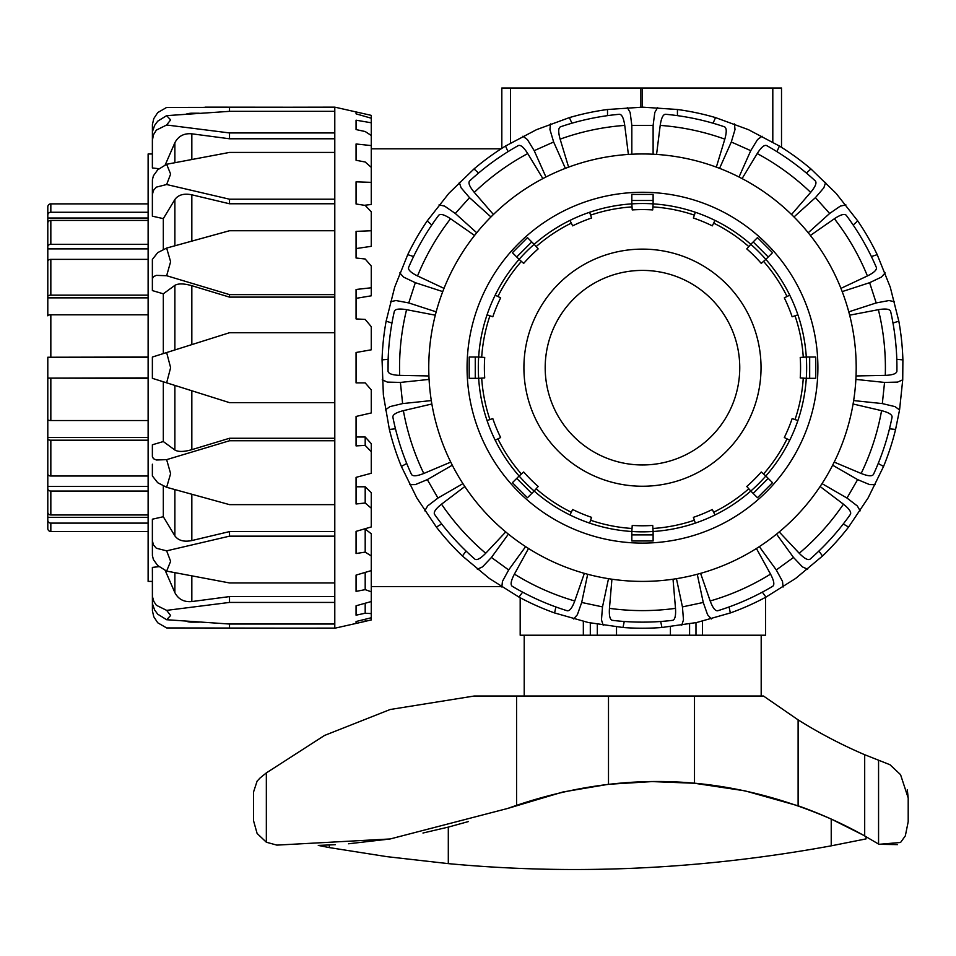 <?xml version="1.0" encoding="UTF-8"?>
<svg xmlns="http://www.w3.org/2000/svg" width="956" height="956" viewBox="0 0 956 956"><rect width="100%" height="100%" fill="white"/><g stroke="black" fill="none" stroke-linecap="round" stroke-linejoin="round"><path stroke-width="1.43" d="M702.433 621.233L702.433 635.214L765.589 635.214L765.589 597.297M670.407 626.718L670.407 635.214L689.587 635.214L689.587 623.921M520.184 597.739L520.184 635.214L583.339 635.214L583.339 621.424M781.518 147.355L781.518 88L640.879 88L640.879 107.156M616.512 626.921L616.512 635.214L551.767 635.214M640.879 88L501.828 88L501.828 148.371M597.321 624.28L597.321 635.214M590.306 635.214L590.306 622.942M695.98 622.667L695.98 635.214M642.48 464.963A97.285 97.285 0 0 0 739.753 367.69A97.285 97.285 0 0 0 642.48 270.405A97.285 97.285 0 0 0 545.195 367.69A97.285 97.285 0 0 0 642.48 464.963M642.48 486.245A118.568 118.568 0 0 0 761.036 367.69A118.568 118.568 0 0 0 642.48 249.122A118.568 118.568 0 0 0 523.912 367.69A118.568 118.568 0 0 0 642.48 486.245M763.557 261.37A161.122 161.122 0 0 1 787.027 296.503L789.752 295.165A164.169 164.169 0 0 1 797.902 314.823L792.142 316.783A158.087 158.087 0 0 0 784.302 297.854L789.752 295.165A164.169 164.169 0 0 0 765.84 259.375L772.532 252.671L757.487 237.626L750.795 244.318A164.169 164.169 0 0 1 765.84 259.375L761.263 263.378A158.087 158.087 0 0 0 746.779 248.895L750.795 244.318A164.169 164.169 0 0 0 714.992 220.406L712.316 225.855A158.087 158.087 0 0 0 693.375 218.016L695.335 212.256A164.169 164.169 0 0 1 750.795 244.318M652.912 206.902A161.122 161.122 0 0 1 694.355 215.136L695.335 212.256A164.169 164.169 0 0 0 653.115 203.867L653.115 194.403L631.832 194.403L631.832 203.867A164.169 164.169 0 0 1 653.115 203.867L652.721 209.926A158.087 158.087 0 0 0 632.227 209.926L631.832 203.867A164.169 164.169 0 0 0 589.613 212.256L591.573 218.016A158.087 158.087 0 0 0 572.644 225.855L569.955 220.406A164.169 164.169 0 0 1 631.832 203.867M806.29 378.325A164.169 164.169 0 0 1 789.752 440.202L784.302 437.525A158.087 158.087 0 0 0 792.142 418.585L797.902 420.544A164.169 164.169 0 0 0 806.29 378.325L815.755 378.325L815.755 357.042L806.29 357.042A164.169 164.169 0 0 1 806.29 378.325L800.232 377.931A158.087 158.087 0 0 0 800.232 357.436L806.29 357.042A164.169 164.169 0 0 0 797.902 314.823A164.169 164.169 0 0 1 806.29 357.042M534.165 244.318A164.169 164.169 0 0 1 569.955 220.406A164.169 164.169 0 0 0 534.165 244.318L527.461 237.626L512.416 252.671L519.108 259.375A164.169 164.169 0 0 1 534.165 244.318L538.168 248.895A158.087 158.087 0 0 0 523.685 263.378L519.108 259.375A164.169 164.169 0 0 0 495.196 295.165L500.645 297.854A158.087 158.087 0 0 0 492.806 316.783L487.046 314.823A164.169 164.169 0 0 1 519.108 259.375M478.657 357.042A164.169 164.169 0 0 1 487.046 314.823A164.169 164.169 0 0 0 478.657 357.042L469.193 357.042L469.193 378.325L478.657 378.325A164.169 164.169 0 0 1 478.657 357.042L484.716 357.436A158.087 158.087 0 0 0 484.716 377.931L478.657 378.325A164.169 164.169 0 0 0 487.046 420.544L492.806 418.585A158.087 158.087 0 0 0 500.645 437.525L495.196 440.202A164.169 164.169 0 0 1 478.657 378.325M519.108 476.004A164.169 164.169 0 0 1 495.196 440.202A164.169 164.169 0 0 0 519.108 476.004L512.416 482.696L527.461 497.741L534.165 491.049A164.169 164.169 0 0 1 519.108 476.004L523.685 471.989A158.087 158.087 0 0 0 538.168 486.473L534.165 491.049A164.169 164.169 0 0 0 569.955 514.961L572.644 509.512A158.087 158.087 0 0 0 591.573 517.351L589.613 523.111A164.169 164.169 0 0 1 534.165 491.049M631.832 531.5A164.169 164.169 0 0 1 589.613 523.111A164.169 164.169 0 0 0 631.832 531.5L631.832 540.965L653.115 540.965L653.115 531.5A164.169 164.169 0 0 1 631.832 531.5L632.227 525.442A158.087 158.087 0 0 0 652.721 525.442L653.115 531.5A164.169 164.169 0 0 0 695.335 523.111L693.375 517.351A158.087 158.087 0 0 0 712.316 509.512L714.992 514.961A164.169 164.169 0 0 1 653.115 531.5M750.795 491.049A164.169 164.169 0 0 1 714.992 514.961A164.169 164.169 0 0 0 750.795 491.049L757.487 497.741L772.532 482.696L765.84 476.004A164.169 164.169 0 0 1 750.795 491.049L746.779 486.473A158.087 158.087 0 0 0 761.263 471.989L765.84 476.004A164.169 164.169 0 0 0 789.752 440.202A164.169 164.169 0 0 1 765.84 476.004M148.12 491.049L50.835 491.049A3.035 2.282 180 0 1 47.8 488.767L47.8 357.245L148.12 357.042M148.12 378.325L47.8 378.122L148.12 377.931M47.8 378.122L47.8 419.565A3.035 0.98 0 0 0 50.835 420.544L148.12 420.544M148.12 440.202L50.835 440.202A3.035 1.338 180 0 1 47.8 438.864L47.8 437.525L148.12 437.525M47.8 438.864L47.8 473.997A3.035 2.008 0 0 0 50.835 476.004L148.12 476.004M47.8 488.767L47.8 512.237A3.035 2.725 0 0 0 50.835 514.961L148.12 514.961M148.12 523.111L50.835 523.111A3.035 2.88 180 0 1 47.8 520.231L47.8 509.512M50.835 523.111L50.835 531.5A3.035 3.035 0 0 1 47.8 528.477A3.035 3.035 -0 0 0 50.835 531.5L148.12 531.5M47.8 486.473L148.12 486.473M47.8 517.351L148.12 517.351M148.12 203.867L50.835 203.867A3.035 3.035 180 0 0 47.8 206.902L47.8 215.136A3.035 2.88 0 0 1 50.835 212.256L148.12 212.256M148.12 314.823L50.835 314.823A3.035 0.98 180 0 0 47.8 315.803L47.8 209.926M47.8 218.016L148.12 218.016M148.12 220.406L50.835 220.406A3.035 2.725 180 0 0 47.8 223.13L47.8 246.6A3.035 2.282 0 0 1 50.835 244.318L148.12 244.318M47.8 248.895L148.12 248.895M148.12 259.375L50.835 259.375A3.035 2.008 180 0 0 47.8 261.37L47.8 296.503A3.035 1.338 0 0 1 50.835 295.165L148.12 295.165M148.12 297.854L47.8 297.854L47.8 296.503M47.8 520.231L47.8 528.477M47.8 357.436L148.12 357.436M335.329 844.686L318.276 845.415L329.294 847.59L386.977 856.66L448.304 863.627L448.304 827.107L422.97 833.023M390.156 838.962L276.858 845.116L266.342 842.224L257.104 833.453L253.567 820.81L253.567 791.938L257.104 781.148L260.187 777.873L266.342 772.902L324.55 735.439L390.156 709.507L474.224 696.016L763.474 696.016L798.117 719.868A486.413 486.413 0 0 0 864.69 754.714L889.976 764.728L900.552 774.659L908.2 798.021L908.2 821.67L905.332 835.867L900.564 842.475L878.994 844.315L864.69 835.926A425.611 425.611 0 0 0 798.117 805.8L745.023 790.863L694.498 783.263L652.112 781.59L608.494 784.29L562.953 791.986L507.672 808.453L390.179 838.962L348.57 843.778M761.191 635.214L761.191 696.016M734.005 635.214L689.587 635.214M670.407 635.214L616.512 635.214M524.211 696.016L524.211 635.214M862.886 834.923L831.23 819.065C724.959 772.807 617.11 769.257 507.672 808.453M878.994 844.315L897.553 844.614M908.2 798.021L907.292 789.62M253.567 820.81L253.567 791.938M468.404 821.562L448.304 827.107M866.04 836.691L866.04 838.89L831.23 845.833C701.991 869.482 574.353 875.421 448.304 863.627M611.924 579.205L609.45 608.351C608.984 615.748 609.964 619.751 612.366 620.348A254.451 254.451 0 0 0 672.582 620.348C674.984 619.751 675.964 615.748 675.498 608.351L673.024 579.205M716.343 167.133A213.714 213.714 0 0 0 656.569 154.43L660.202 125.403C661.289 118.078 663.082 114.362 665.555 114.278A254.451 254.451 0 0 1 724.457 126.801C726.691 127.889 726.811 132 724.815 139.146L716.343 167.133M642.48 581.403A213.714 213.714 0 0 0 856.194 367.69A213.714 213.714 0 0 0 642.48 153.964A213.714 213.714 0 0 0 428.754 367.69A213.714 213.714 0 0 0 642.48 581.403M467.066 367.69A175.414 175.414 0 0 1 642.48 192.276A175.414 175.414 0 0 1 817.894 367.69A175.414 175.414 0 0 1 642.48 543.104A175.414 175.414 0 0 1 467.066 367.69M902.727 379.819L897.565 382.101L884.551 382.424L882.328 403.587L894.983 406.611L899.56 409.921L902.727 379.819L902.894 359.898A260.534 260.534 0 0 0 898.819 321.156L890.263 287.17L877.214 254.655A260.534 260.534 0 0 0 857.735 220.908L836.094 193.351L810.951 168.949A260.534 260.534 0 0 0 779.427 146.041L748.44 129.669L715.542 117.6A260.534 260.534 0 0 0 677.434 109.498L642.48 107.144L607.514 109.498A260.534 260.534 0 0 0 569.406 117.6L536.507 129.669L505.521 146.041A260.534 260.534 0 0 0 473.997 168.949L448.854 193.351L427.213 220.908A260.534 260.534 0 0 0 407.734 254.655L394.685 287.17L386.128 321.156A260.534 260.534 0 0 0 382.053 359.898L383.368 394.912L389.367 429.435A260.534 260.534 0 0 0 401.4 466.492L416.84 497.957L436.366 527.055A260.534 260.534 0 0 0 462.429 556.01L489.329 578.464L519 597.106A260.534 260.534 0 0 0 554.6 612.951L588.31 622.523L622.989 627.495A260.534 260.534 0 0 0 661.958 627.495L696.637 622.523L730.348 612.951A260.534 260.534 0 0 0 765.947 597.106L795.619 578.464L822.519 556.01A260.534 260.534 0 0 0 848.581 527.055L868.108 497.957L883.547 466.492A260.534 260.534 0 0 0 895.581 429.435L899.56 409.921M885.16 272.914L881.372 277.109L869.625 282.689L876.198 302.933L888.984 300.543L894.517 301.702M825.637 182.393L823.869 187.77L815.42 197.653L829.653 213.463L840.372 206.09L845.893 204.895M734.435 123.922L735.009 129.538L731.304 142.002L750.747 150.666L757.534 139.564L762.087 136.23M627.339 107.586L630.147 112.485L631.832 125.391L653.115 125.391L654.8 112.485L657.608 107.586M522.86 136.23L527.413 139.564L534.201 150.666L553.644 142.002L549.939 129.538L550.513 123.922M439.055 204.895L444.576 206.09L455.295 213.463L469.527 197.653L461.079 187.77L459.31 182.393M390.43 301.702L395.963 300.543L408.75 302.933L415.322 282.689L403.575 277.109L399.787 272.914M428.909 375.959L399.668 375.373C392.259 375.063 388.387 373.677 388.04 371.215A254.451 254.451 0 0 1 394.338 311.333C395.187 309.003 399.261 308.453 406.575 309.684L435.303 315.181M856.038 375.959L885.28 375.373C892.689 375.063 896.561 373.677 896.907 371.215A254.451 254.451 0 0 0 890.61 311.333C889.761 309.003 885.686 308.453 878.373 309.684L849.645 315.181M875.29 484.62L869.637 484.608L857.628 479.613L846.992 498.052L857.317 505.951L860.161 510.839M807.605 569.214L802.442 566.896L793.504 557.456L776.284 569.955L782.498 581.379L783.107 587.008M711.36 618.95L707.583 614.744L703.258 602.471L682.441 606.893L683.48 619.87L681.748 625.248M603.2 625.248L601.467 619.87L602.507 606.893L581.69 602.471L577.364 614.744L573.588 618.95M501.84 587.008L502.45 581.379L508.664 569.955L491.444 557.456L482.505 566.896L477.343 569.214M424.787 510.839L427.631 505.951L437.956 498.052L427.32 479.613L415.31 484.608L409.658 484.62M385.388 409.921L389.964 406.611L402.619 403.587L400.397 382.424L387.383 382.101L382.221 379.819M391.96 323.044L386.128 321.156M395.461 428.802L389.367 429.435M450.742 462.106L423.795 473.471C416.9 476.196 412.789 476.506 411.474 474.403A254.451 254.451 0 0 1 392.868 417.127C392.689 414.653 396.202 412.49 403.384 410.65L431.861 403.994M431.299 400.576L402.619 403.587M431.777 225.019L427.213 220.908M441.684 523.984L436.366 527.055M505.724 531.93L485.72 553.261C480.533 558.567 476.913 560.515 474.857 559.129A254.451 254.451 0 0 1 434.562 514.376C433.391 512.189 435.721 508.783 441.529 504.182L464.831 486.52M462.943 483.628L437.956 498.052M508.018 151.646L505.521 146.041M554.6 612.951L555.878 606.952A254.451 254.451 0 0 1 522.609 592.146L519 597.106M584.355 573.349L574.759 600.977C572.166 607.932 569.657 611.183 567.207 610.753A254.451 254.451 0 0 1 512.201 586.267C510.241 584.737 510.982 580.686 514.412 574.114L528.525 548.493M525.621 546.629L508.664 569.955M607.514 115.64L607.514 109.498M624.268 621.484L622.989 627.495M608.506 578.691L602.507 606.893M713.057 123.204L715.542 117.6M729.07 606.952L730.348 612.951M756.423 548.493L770.536 574.114C773.966 580.686 774.707 584.737 772.747 586.267A254.451 254.451 0 0 1 717.741 610.753C715.291 611.183 712.782 607.932 710.188 600.977L700.593 573.349M697.259 574.257L703.258 602.471M806.386 173.048L810.951 168.949M818.91 551.038L822.519 556.01M820.117 486.52L843.431 504.182C849.239 508.783 851.557 512.189 850.386 514.376A254.451 254.451 0 0 1 810.102 559.129C808.047 560.515 804.414 558.567 799.228 553.261L779.224 531.93M776.547 534.117L793.504 557.456M871.382 256.543L877.214 254.655M878.229 463.433L883.547 466.492M853.087 403.994L881.575 410.65C888.745 412.49 892.259 414.653 892.079 417.127A254.451 254.451 0 0 1 873.473 474.403C872.159 476.506 868.048 476.196 861.153 473.471L834.206 462.106M832.652 465.202L857.628 479.613M889.486 428.802L895.581 429.435M853.648 400.576L882.328 403.587M810.377 235.463L834.385 218.745C840.563 214.646 844.518 213.487 846.239 215.279A254.451 254.451 0 0 1 876.353 267.429C877.034 269.807 874.047 272.651 867.415 275.949L840.933 288.377M742.083 178.593L757.212 153.569C761.191 147.308 764.334 144.643 766.628 145.575A254.451 254.451 0 0 1 815.348 180.971C816.938 182.871 815.372 186.671 810.652 192.395L791.52 214.514M568.605 167.133L560.132 139.146C558.137 132 558.256 127.889 560.491 126.801A254.451 254.451 0 0 1 619.392 114.278C621.866 114.362 623.659 118.078 624.746 125.403L628.379 154.43M493.427 214.514L474.296 192.395C469.575 186.671 468.01 182.871 469.599 180.971A254.451 254.451 0 0 1 518.319 145.575C520.614 144.643 523.757 147.308 527.736 153.569L542.865 178.593M444.014 288.377L417.533 275.949C410.901 272.651 407.913 269.807 408.606 267.429A254.451 254.451 0 0 1 438.708 215.279C440.429 213.487 444.385 214.646 450.563 218.745L474.57 235.463M382.053 359.898L388.16 359.265L388.04 371.215M822.017 483.628L846.992 498.052M843.276 523.984L848.581 527.055M759.327 546.629L776.284 569.955M762.338 592.146L765.947 597.106M676.442 578.691L682.441 606.893M660.68 621.484L661.958 627.495M587.689 574.257L581.69 602.471M508.401 534.117L491.444 557.456M466.038 551.038L462.429 556.01M452.296 465.202L427.32 479.613M406.718 463.433L401.4 466.492M429.077 379.413L400.397 382.424M442.759 291.604L415.322 282.689M413.566 256.543L407.734 254.655M436.175 311.847L408.75 302.933M490.966 216.952L469.527 197.653M478.562 173.048L473.997 168.949M476.721 232.762L455.295 213.463M565.378 168.352L553.644 142.002M571.903 123.204L569.406 117.6M545.936 177.015L534.201 150.666M631.832 154.227L631.832 125.391M653.115 154.227L653.115 125.391M719.569 168.352L731.304 142.002M739.012 177.015L750.747 150.666M808.226 232.762L829.653 213.463M853.17 225.019L857.735 220.908M793.982 216.952L815.42 197.653M848.773 311.847L876.198 302.933M892.988 323.044L898.819 321.156M842.188 291.604L869.625 282.689M855.871 379.413L884.551 382.424M776.929 151.646L779.427 146.041M896.788 359.265L902.894 359.898M677.434 115.64L677.434 109.498M334.791 624.029L334.791 107.144L166.643 107.431L157.728 112.593L153.773 118.616L152.41 124.579L152.374 153.964L148.12 153.964L148.12 581.403L152.374 581.403L152.41 610.788L153.773 616.751L157.728 622.774L166.643 627.937L334.791 628.223L334.791 624.029L229.512 624.029L166.643 619.727L170.622 615.473L166.643 610.37L156.354 605.268L153.773 601.336L152.494 596.771L152.374 567.398L158.935 566.657M334.791 582.945L229.512 582.945L166.643 571.102L170.622 561.303L166.643 550.847L156.354 548.242L153.402 544.884L152.374 540.63L152.374 519.192L163.321 516.73L163.321 485.911M152.374 464.222L152.374 475.957L157.728 482.744L166.643 487.297L170.622 473.65L166.643 459.645L229.512 440.752L334.791 440.752M166.643 459.645L156.354 459.991L153.402 458.665L152.374 456.514L152.374 444.779L163.321 441.553L163.321 381.779M152.374 594.835L152.637 604.335L154.657 610.024L157.728 614.194L166.643 619.727M152.374 540.63L152.41 555.627L153.402 559.559L157.728 565.582L166.643 571.102M166.643 352.549L152.374 357.042L152.374 378.325L166.643 382.818L170.622 367.69L166.643 352.549L229.512 332.724L334.791 332.724M166.643 248.07L157.728 252.623L152.374 259.411L152.374 278.853L153.402 276.702L156.354 275.376L166.643 275.722L170.622 261.717L166.643 248.07L229.512 230.731L334.791 230.731M166.643 164.265L157.728 169.786L153.402 175.808L152.41 179.74L152.374 194.737L153.402 190.483L156.354 187.125L166.643 184.52L170.622 174.064L166.643 164.265L229.512 152.422L334.791 152.422M166.643 115.64L157.728 121.173L154.657 125.344L152.637 131.032L152.374 140.532L153.402 134.904L156.354 130.1L166.643 124.997L170.622 119.894L166.643 115.64L229.512 111.338L334.791 111.338M186.097 114.146A18.236 18.236 0 0 1 191.833 113.226L199.23 113.226M191.833 621.627L191.833 622.141A18.236 18.236 0 0 1 186.097 621.221M371.263 617.755L371.263 619.93L356.062 623.432L356.062 621.52L371.263 617.755L371.263 613.597L365.192 613.226L356.062 615.186L356.062 605.793L371.263 601.539L371.263 591.8L365.192 589.649L356.062 591.382L356.062 575.094L371.263 570.613L371.263 555.926L365.192 552.126L356.062 553.524L356.062 531.369L371.263 526.947L371.263 508.222L365.192 502.999L356.062 503.991L356.062 477.355L371.263 473.268L371.263 451.686L365.192 445.388L356.062 445.902L356.062 416.446L371.263 412.956L371.263 389.881L365.192 382.89L356.062 382.89L356.062 352.489L371.263 349.8L371.263 326.677L365.192 319.424L356.062 318.922L356.062 289.477L371.263 287.768L371.263 295.81L356.062 298.356M205.002 628.223L334.791 628.104M166.643 610.37L229.512 602.423L334.791 602.423M166.643 550.847L229.512 536.161L334.791 536.161M334.791 504.637L229.512 504.637L166.643 487.297M334.791 402.643L229.512 402.643L166.643 382.818M334.791 294.615L229.512 294.615L166.643 275.722M334.791 199.207L229.512 199.207L166.643 184.52M334.791 107.263L205.002 107.144M334.791 132.944L229.512 132.944L166.643 124.997M163.321 441.553L174.876 450.025C178.33 452.021 183.982 451.901 191.833 449.667L229.512 438.266L334.791 438.266M229.512 438.266L229.512 440.752M163.321 516.73L174.876 535.862C178.33 540.582 183.982 542.148 191.833 540.558L229.512 531.596L334.791 531.596M229.512 531.596L229.512 536.161M165.233 570.529L174.876 592.624C178.33 599.257 183.982 602.244 191.833 601.563L229.512 596.592L334.791 596.592M229.512 596.592L229.512 602.423M365.192 445.388L365.192 437.012L371.263 443.644L371.263 451.686M356.062 437.012L365.192 437.012M365.192 502.999L365.192 486.783L371.263 492.627L371.263 508.222M356.062 486.783L365.192 486.783M365.192 552.126L365.192 529.074L371.263 533.771L371.263 555.926M363.949 529.074L365.192 529.074M365.192 589.649L365.192 572.405M371.263 570.613L371.263 591.8M365.192 613.226L365.192 603.236M371.263 601.539L371.263 613.597M356.062 615.186L356.062 605.793M365.192 621.376L365.192 619.273M356.062 623.432L356.062 621.52M356.062 111.936L371.263 115.365L371.263 118.221L356.062 113.848L356.062 111.936L356.062 113.848M356.062 120.181L371.263 122.786L371.263 135.489L365.192 131.534L356.062 129.574L356.062 120.181L356.062 129.574M356.062 143.986L371.263 145.587L371.263 167.36L365.192 162.006L356.062 160.273L356.062 143.986M371.263 287.768L371.263 266.043L365.192 259.004L356.062 258.012L356.062 231.376L371.263 230.755L371.263 211.802L365.192 205.409L356.062 203.998L356.062 181.843L371.263 182.357L371.263 204.476L364.427 205.289M371.263 230.755L371.263 246.325L356.062 248.584M371.263 182.357L371.263 167.36M371.263 145.587L371.263 135.489M371.263 122.786L371.263 118.221M163.321 353.589L163.321 293.815L174.876 285.342C178.33 283.346 183.982 283.466 191.833 285.701L229.512 297.113L229.512 294.615M334.791 297.113L229.512 297.113M163.321 249.456L163.321 218.637L174.876 199.505C178.33 194.785 183.982 193.22 191.833 194.809L229.512 203.771L229.512 199.207M334.791 203.771L229.512 203.771M165.233 164.838L174.876 142.743C178.33 136.111 183.982 133.123 191.833 133.816L229.512 138.775L229.512 132.944M334.791 138.775L229.512 138.775M229.512 111.338L229.512 107.263M158.935 168.71L152.374 167.969L152.374 140.532M163.321 218.637L152.374 216.176L152.374 194.737M163.321 293.815L152.374 290.588L152.374 278.853M152.374 290.588L152.374 271.146M229.512 624.029L229.512 628.104M772.807 88L772.807 142.086M510.552 88L510.552 143.018M642.48 88L642.48 107.144M695.335 212.256A164.169 164.169 0 0 0 653.115 203.867M789.752 295.165A164.169 164.169 0 0 0 765.84 259.375M590.593 215.136A161.122 161.122 0 0 1 632.035 206.902M536.161 246.6A161.122 161.122 0 0 1 571.294 223.13M497.921 296.503A161.122 161.122 0 0 1 521.39 261.37M481.693 357.245A161.122 161.122 0 0 1 489.926 315.803M489.926 419.565A161.122 161.122 0 0 1 481.693 378.122M521.39 473.997A161.122 161.122 0 0 1 497.921 438.864M571.294 512.237A161.122 161.122 0 0 1 536.161 488.767M632.035 528.477A161.122 161.122 0 0 1 590.593 520.231M694.355 520.231A161.122 161.122 0 0 1 652.912 528.477M748.787 488.767A161.122 161.122 0 0 1 713.654 512.237M787.027 438.864A161.122 161.122 0 0 1 763.557 473.997M803.267 378.122A161.122 161.122 0 0 1 795.022 419.565M795.022 315.803A161.122 161.122 0 0 1 803.267 357.245M713.654 223.13A161.122 161.122 0 0 1 748.787 246.6M768.23 478.394L753.185 493.439M653.115 534.894L631.832 534.894M531.763 493.439L516.718 478.394M475.263 378.325L475.263 357.042M516.718 256.973L531.763 241.928M809.684 357.042L809.684 378.325M631.832 200.473L653.115 200.473M753.185 241.928L768.23 256.973M50.835 420.544L50.835 378.325M50.835 476.004L50.835 440.202M50.835 514.961L50.835 491.049M50.835 212.256L50.835 203.867M50.835 244.318L50.835 220.406M50.835 295.165L50.835 259.375M50.835 357.042L50.835 314.823M329.294 844.996L329.294 847.59M864.69 754.714L864.69 835.926M878.564 760.414L878.564 844.064M798.117 719.868L798.117 805.8M608.494 696.016L608.494 784.29M266.342 772.902L266.342 842.224M516.575 696.016L516.575 805.239M694.498 696.016L694.498 783.263M831.23 819.065L831.23 845.833M675.498 608.351A242.92 242.92 0 0 1 609.45 608.351M642.48 622.141A254.451 254.451 0 0 0 672.582 620.348M399.668 375.373A242.92 242.92 0 0 1 406.575 309.684M878.373 309.684A242.92 242.92 0 0 1 885.28 375.373M881.575 410.65A242.92 242.92 0 0 1 861.153 473.471M834.385 218.745A242.92 242.92 0 0 1 867.415 275.949M757.212 153.569A242.92 242.92 0 0 1 810.652 192.395M660.202 125.403A242.92 242.92 0 0 1 724.815 139.146M560.132 139.146A242.92 242.92 0 0 1 624.746 125.403M474.296 192.395A242.92 242.92 0 0 1 527.736 153.569M417.533 275.949A242.92 242.92 0 0 1 450.563 218.745M423.795 473.471A242.92 242.92 0 0 1 403.384 410.65M485.72 553.261A242.92 242.92 0 0 1 441.529 504.182M574.759 600.977A242.92 242.92 0 0 1 514.412 574.114M770.536 574.114A242.92 242.92 0 0 1 710.188 600.977M843.431 504.182A242.92 242.92 0 0 1 799.228 553.261M191.833 601.563L191.833 575.99M174.876 572.716L174.876 592.624M191.833 540.558L191.833 494.324M174.876 489.603L174.876 535.862M191.833 449.667L191.833 390.765M174.876 385.411L174.876 450.025M191.833 344.602L191.833 285.701M174.876 285.342L174.876 349.956M191.833 241.043L191.833 194.809M174.876 199.505L174.876 245.764M191.833 159.389L191.833 133.816M174.876 142.743L174.876 162.651M371.263 586.578L501.171 586.578M371.263 148.801L501.171 148.801M365.813 621.245L334.791 628.223M360.567 112.951L334.791 107.144M191.833 622.141L199.23 622.141"/></g></svg>
